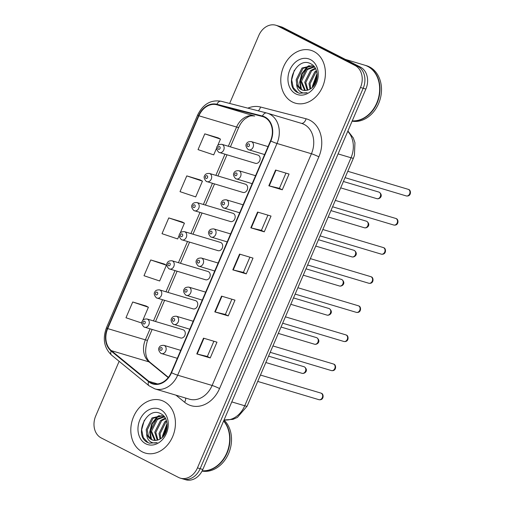<?xml version="1.0" encoding="UTF-8"?>
<svg xmlns="http://www.w3.org/2000/svg" width="505" height="505" viewBox="0 0 505 505"><rect width="100%" height="100%" fill="white"/><g stroke="black" fill="none" stroke-linecap="round" stroke-linejoin="round"><path stroke-width="0.76" d="M242.488 192.247A4.305 3.402 -73.4 0 0 242.949 192.43A4.305 3.402 -73.4 0 0 247.343 189.577A4.305 3.402 -73.4 0 0 245.866 184.369A4.305 3.402 -73.4 0 0 245.411 184.18L209.423 173.442A4.305 3.402 106.6 0 1 209.884 173.625A4.305 3.402 106.6 0 1 211.361 178.839A4.305 3.402 106.6 0 1 206.962 181.693A4.305 3.402 106.6 0 1 206.507 181.51M230.015 221.354A4.305 3.402 -73.4 0 0 230.469 221.537A4.305 3.402 -73.4 0 0 234.869 218.684A4.305 3.402 -73.4 0 0 233.392 213.476A4.305 3.402 -73.4 0 0 232.931 213.293L196.95 202.555A4.305 3.402 106.6 0 1 197.411 202.739A4.305 3.402 106.6 0 1 198.888 207.946A4.305 3.402 106.6 0 1 194.488 210.8A4.305 3.402 106.6 0 1 194.027 210.617M217.535 250.461A4.305 3.402 -73.4 0 0 217.996 250.65A4.305 3.402 -73.4 0 0 222.389 247.791A4.305 3.402 -73.4 0 0 220.919 242.583A4.305 3.402 -73.4 0 0 220.458 242.4L184.476 231.662A4.305 3.402 106.6 0 1 184.931 231.845A4.305 3.402 106.6 0 1 186.408 237.053A4.305 3.402 106.6 0 1 182.015 239.913A4.305 3.402 106.6 0 1 181.554 239.723M205.062 279.574A4.305 3.402 -73.4 0 0 205.522 279.757A4.305 3.402 -73.4 0 0 209.916 276.904A4.305 3.402 -73.4 0 0 208.439 271.69A4.305 3.402 -73.4 0 0 207.984 271.507L171.997 260.769A4.305 3.402 106.6 0 1 172.457 260.952A4.305 3.402 106.6 0 1 173.935 266.167A4.305 3.402 106.6 0 1 169.535 269.02A4.305 3.402 106.6 0 1 169.08 268.837M192.588 308.681A4.305 3.402 -73.4 0 0 193.043 308.864A4.305 3.402 -73.4 0 0 197.442 306.011A4.305 3.402 -73.4 0 0 195.965 300.797A4.305 3.402 -73.4 0 0 195.504 300.614L159.523 289.876A4.305 3.402 106.6 0 1 159.978 290.059A4.305 3.402 106.6 0 1 161.455 295.273A4.305 3.402 106.6 0 1 157.061 298.127A4.305 3.402 106.6 0 1 156.601 297.944M180.108 337.788A4.305 3.402 -73.4 0 0 180.569 337.971A4.305 3.402 -73.4 0 0 184.963 335.118A4.305 3.402 -73.4 0 0 183.485 329.91A4.305 3.402 -73.4 0 0 183.031 329.721L147.05 318.983A4.305 3.402 106.6 0 1 147.504 319.173A4.305 3.402 106.6 0 1 148.981 324.38A4.305 3.402 106.6 0 1 144.588 327.234A4.305 3.402 106.6 0 1 144.127 327.051M254.968 163.14A4.305 3.402 -73.4 0 0 255.423 163.323A4.305 3.402 -73.4 0 0 259.822 160.47A4.305 3.402 -73.4 0 0 258.345 155.256A4.305 3.402 -73.4 0 0 257.885 155.073L221.903 144.335A4.305 3.402 106.6 0 1 222.358 144.518A4.305 3.402 106.6 0 1 223.835 149.732A4.305 3.402 106.6 0 1 219.441 152.586A4.305 3.402 106.6 0 1 218.981 152.403M313.908 51.51A27.548 21.797 -73.4 0 0 310.979 50.336A27.548 21.797 -73.4 0 0 282.838 68.604A27.548 21.797 -73.4 0 0 292.288 101.953A27.548 21.797 -73.4 0 0 295.223 103.127A27.548 21.797 -73.4 0 0 323.358 84.859A27.548 21.797 -73.4 0 0 313.908 51.51A27.548 21.797 -73.4 0 0 310.979 50.336A27.548 21.797 -73.4 0 0 282.838 68.604A27.548 21.797 -73.4 0 0 292.288 101.953A27.548 21.797 -73.4 0 0 295.223 103.127A27.548 21.797 -73.4 0 0 323.358 84.859A27.548 21.797 -73.4 0 0 313.908 51.51M163.929 401.443A27.548 21.797 -73.4 0 0 160.994 400.263A27.548 21.797 -73.4 0 0 132.859 418.538A27.548 21.797 -73.4 0 0 142.309 451.88A27.548 21.797 -73.4 0 0 145.244 453.061A27.548 21.797 -73.4 0 0 173.379 434.786A27.548 21.797 -73.4 0 0 163.929 401.443A27.548 21.797 -73.4 0 0 160.994 400.263A27.548 21.797 -73.4 0 0 132.859 418.538A27.548 21.797 -73.4 0 0 142.309 451.88A27.548 21.797 -73.4 0 0 145.244 453.061A27.548 21.797 -73.4 0 0 173.379 434.786A27.548 21.797 -73.4 0 0 163.929 401.443M264.696 117.387A18.363 14.531 106.6 0 1 270.51 140.851L171.195 372.564A18.363 14.531 106.6 0 1 152.927 383.51A18.363 14.531 106.6 0 1 148.817 381.313L111.371 350.659A18.363 14.531 106.6 0 1 107.704 328.603L198.919 115.796A18.363 14.531 106.6 0 1 216.771 104.737L262.322 116.485A18.363 14.531 106.6 0 1 262.739 116.605A18.363 14.531 106.6 0 1 264.696 117.387M264.873 116.964A18.824 14.891 -73.4 0 0 262.442 116.043L216.891 104.289A18.824 14.891 -73.4 0 0 198.591 115.632L107.382 328.439A18.824 14.891 -73.4 0 0 111.138 351.044L148.584 381.698A18.824 14.891 -73.4 0 0 171.523 372.728L270.832 141.021A18.824 14.891 -73.4 0 0 264.873 116.964M275.9 25.25L281.285 26.853A17.214 13.622 -73.4 0 1 283.116 27.592L360.418 67.083A17.214 13.622 -73.4 0 1 365.866 89.082L202.827 469.486A17.214 13.622 -73.4 0 1 185.701 479.75L183.006 478.948A17.214 13.622 -73.4 0 0 200.138 468.684L363.177 88.28A17.214 13.622 -73.4 0 0 357.729 66.281L280.426 26.79A17.214 13.622 -73.4 0 0 278.59 26.052A17.214 13.622 -73.4 0 1 280.426 26.79L357.729 66.281A17.214 13.622 -73.4 0 1 363.177 88.28L200.138 468.684A17.214 13.622 -73.4 0 1 183.006 478.948L180.317 478.147A17.214 13.622 -73.4 0 0 197.449 467.882L360.488 87.479A17.214 13.622 -73.4 0 0 355.04 65.48L277.731 25.982A17.214 13.622 -73.4 0 0 275.9 25.25A17.214 13.622 -73.4 0 0 258.775 35.514L229.655 103.449M213.88 341.247L207.347 356.48L197.19 354.037A4.589 0.404 -156.8 0 1 196.773 353.923L210.225 357.938L216.98 342.175L203.528 338.161L196.773 353.923M207.353 356.473L210.225 357.938M231.896 299.212L225.363 314.451L215.206 312.002A4.589 0.404 -156.8 0 1 214.789 311.888L228.241 315.903L234.995 300.14L221.543 296.126L214.789 311.888M225.369 314.438L228.241 315.903M282.282 189.798L279.416 188.333L269.253 185.903A4.589 0.404 -156.8 0 1 268.83 185.789L282.282 189.798L289.043 174.036L275.591 170.027L268.83 185.789M264.267 231.833L261.401 230.368L251.237 227.932A4.589 0.404 -156.8 0 1 250.815 227.818L264.267 231.833L271.027 216.071L257.575 212.056L250.815 227.818M246.251 273.868L243.385 272.403L233.222 269.967A4.589 0.404 -156.8 0 1 232.805 269.853L246.251 273.868L253.011 258.106L239.559 254.091L232.805 269.853M119.136 361.315L95.729 415.918A17.214 13.622 -73.4 0 0 101.183 437.917L178.486 477.408A17.214 13.622 -73.4 0 0 180.317 478.147M146.172 306.03L132.733 301.99L125.979 317.752L141.646 323.017L141.842 322.562M200.22 179.931L186.781 175.891L180.02 191.654L195.694 196.912L202.448 181.15L200.094 179.862M218.236 137.897L204.796 133.857L198.036 149.619L213.71 154.877L216.695 147.908M164.188 263.995L150.749 259.955L143.994 275.717L159.662 280.982L166.416 265.22L164.068 263.932M182.204 221.966L168.765 217.92L162.01 233.682L177.678 238.947L179.269 235.235M243.378 272.416L249.912 257.178M261.394 230.381L267.928 215.149M279.41 188.346L285.944 173.114M180.165 233.152L184.432 223.185L182.084 221.897M168.765 217.92L184.432 223.185M186.781 175.891L202.448 181.15M217.592 145.831L220.464 139.115L218.109 137.827M204.796 133.857L220.464 139.115M150.749 259.955L166.416 265.22M142.732 320.479L148.401 307.255L146.052 305.967M132.733 301.99L148.401 307.255M352.25 120.853A28.697 22.706 -73.4 0 0 378.302 98.627A28.697 22.706 -73.4 0 0 367.659 66.37A28.697 22.706 -73.4 0 0 364.61 65.145L345.388 59.407M352.219 120.929A28.697 22.706 -73.4 0 0 378.573 98.955A28.697 22.706 -73.4 0 0 368 66.471A28.697 22.706 -73.4 0 0 364.945 65.24A28.697 22.706 -73.4 0 0 364.774 65.195M352.118 121.175A28.697 22.706 -73.4 0 0 379.792 100.388A28.697 22.706 -73.4 0 0 369.508 66.919A28.697 22.706 -73.4 0 0 366.46 65.694L364.945 65.24M313.302 86.393L313.27 84.771L317.159 74.961M314.337 85.042L317.146 76.691M309.988 89.12L308.997 83.495L314.798 71.83L316.408 70.725M310.752 88.659L310.064 83.817L315.865 72.152L316.654 71.565M307.223 90.25L304.723 82.227L310.531 70.561L315.29 68.194M307.88 90.067L305.796 82.542L311.598 70.877L315.581 68.724M304.736 90.502L300.456 80.951L306.257 69.286L313.788 66.666M305.336 90.509L301.523 81.267L307.324 69.602L314.274 66.976M296.65 83.817A12.972 10.264 -73.4 0 0 301.371 89.612A12.972 10.264 -73.4 0 0 302.754 90.168A12.972 10.264 -73.4 0 0 310.076 89.069C318.775 84.701 319.583 68.074 311.231 64.034C297.123 55.304 283.576 84.707 296.833 92.156L299.314 93.261L307.128 92.705C304.225 93.501 301.674 92.952 299.478 91.045C297.634 89.36 296.694 86.948 296.65 83.817L296.183 79.676L301.99 68.011L311.736 65.77L314.716 67.285M303.013 90.237L301.958 89.789L298.398 85.957L297.249 79.992L303.057 68.326L312.267 65.947M310.442 59.603A18.71 14.803 -73.4 0 0 289.832 69.955A18.71 14.803 -73.4 0 0 295.76 93.867A18.71 14.803 -73.4 0 0 316.364 83.508A18.71 14.803 -73.4 0 0 310.442 59.603M299.541 93.324L298.007 92.686L293.26 87.649L291.656 79.847L294.289 70.283M301.485 89.518L300.197 82.391L302.261 73.932L307.545 67.114L309.527 65.713M313.005 86.727L317.127 74.361M300.822 89.05L299.661 82.233L301.731 73.774L307.015 66.957L308.574 65.814M312.481 87.258L312.475 86.058L317.045 73.61M202.221 470.78A28.697 22.706 -73.4 0 0 226.751 452.991A28.697 22.706 -73.4 0 0 223.608 421.012M202.183 470.856A28.697 22.706 -73.4 0 0 227.086 453.092A28.697 22.706 -73.4 0 0 223.69 420.823M202.063 471.089A28.697 22.706 -73.4 0 0 228.595 453.559A28.697 22.706 -73.4 0 0 224.018 420.046M163.323 436.326L163.285 434.704L167.18 424.888M164.359 434.969L167.161 426.618M160.009 439.047L159.018 433.429L164.819 421.763L166.429 420.659M160.773 438.586L160.085 433.744L165.886 422.079L166.675 421.492M157.238 440.183L154.745 432.154L160.546 420.488L165.312 418.121M157.901 439.994L155.811 432.469L161.619 420.804L165.596 418.651M154.757 440.429L150.477 430.879L156.279 419.213L163.809 416.593M155.357 440.436L151.544 431.201L157.345 419.535L164.295 416.903M146.671 433.751A12.972 10.264 -73.4 0 0 151.393 439.546A12.972 10.264 -73.4 0 0 152.775 440.095A12.972 10.264 -73.4 0 0 160.098 438.997C168.796 434.628 169.604 418.007 161.246 413.961C147.144 405.231 133.598 434.641 146.854 442.09L149.335 443.188L157.143 442.639C154.246 443.434 151.696 442.879 149.499 440.979C147.656 439.287 146.709 436.875 146.671 433.751L146.204 429.603L152.005 417.938L161.758 415.703L164.737 417.218M153.028 440.171L151.98 439.716L148.419 435.884L147.271 429.925L153.072 418.26L162.282 415.874M160.464 409.53A18.71 14.803 -73.4 0 0 139.853 419.882A18.71 14.803 -73.4 0 0 145.775 443.794A18.71 14.803 -73.4 0 0 166.385 433.441A18.71 14.803 -73.4 0 0 160.464 409.53M149.562 443.251L148.028 442.614L143.275 437.583L141.671 429.774L144.31 420.217M151.506 439.445L150.212 432.324L152.283 423.865L157.566 417.048L159.548 415.647M163.02 436.655L167.142 424.288M150.844 438.978L149.682 432.166L151.752 423.708L157.03 416.89L158.595 415.748M162.503 437.191L162.496 435.985L167.067 423.537M247.873 108.146A28.697 22.706 106.6 0 1 260.523 107.016L306.074 118.77A28.697 22.706 106.6 0 1 318.857 156.834L219.549 388.547A5.738 0.505 23.2 0 0 212.119 385.466L311.427 153.754A22.959 18.161 -73.4 0 0 304.161 124.426A22.959 18.161 -73.4 0 0 301.719 123.441L267.278 113.164A22.959 18.161 106.6 0 1 269.727 114.149A22.959 18.161 106.6 0 1 276.993 143.477A5.738 0.505 -156.8 0 1 270.832 141.021M219.549 388.547A28.697 22.706 106.6 0 1 187.942 404.423A28.697 22.706 106.6 0 1 184.584 402.22L175.98 395.181M189.274 399.146A22.959 18.161 -73.4 0 0 212.119 385.466L177.678 375.19A22.959 18.161 106.6 0 1 154.839 388.869L189.274 399.146M266.602 112.981L221.209 101.271A5.738 3.51 104.5 0 0 221.133 101.246L266.684 113A5.738 3.51 104.5 0 1 266.76 113.025A22.959 18.161 106.6 0 1 267.278 113.164L266.684 113A5.738 3.51 104.5 0 0 262.442 116.043M216.891 104.289A5.738 3.51 104.5 0 1 221.133 101.246C210.869 99.554 203.048 104.112 197.682 114.913A5.738 0.505 23.2 0 0 198.591 115.632M107.382 328.439A5.738 0.505 -156.8 0 1 106.473 327.726C102.401 338.805 104.093 347.926 111.548 355.103L149 385.757L154.839 388.869M111.138 351.044A5.738 3.333 129.3 0 0 111.548 355.103M148.584 381.698A5.738 3.333 129.3 0 0 149 385.757M171.523 372.728A5.738 0.505 23.2 0 0 177.678 375.19L276.993 143.477L311.427 153.754A5.738 0.505 23.2 0 1 318.857 156.834M197.449 467.882L202.827 469.486M360.488 87.479L365.866 89.082M355.04 65.48L360.418 67.083M277.731 25.982L283.116 27.592M260.523 107.016A5.738 3.51 -75.5 0 1 258.251 110.822M306.074 118.77A5.738 3.51 -75.5 0 1 301.397 123.346M185.594 398.047A5.738 3.333 -50.7 0 1 184.584 402.22M107.704 328.603L145.371 339.846A18.363 14.531 -73.4 0 0 149.032 361.902L168.203 377.595M111.371 350.659L149.032 361.902A10.327 5.997 -50.7 0 1 150.313 362.571L168.386 377.361M148.817 381.313L157.56 383.92M262.322 116.485L263.149 116.731M216.771 104.737L254.438 115.973A18.363 14.531 -73.4 0 0 236.58 127.033L228.342 146.261M254.716 116.049A10.327 6.312 -75.5 0 1 254.577 116.011L254.438 115.973A10.327 6.312 -75.5 0 0 254.577 116.011C251.755 115.658 249.691 115.897 248.384 116.724L244.975 118.852C242.438 120.903 240.367 123.738 238.751 127.361L230.394 146.873M198.919 115.796L236.58 127.033A10.327 0.909 23.2 0 0 238.751 127.361M224.927 154.221L215.869 175.368M212.453 183.334L203.389 204.475M199.98 212.441L190.915 233.581M187.5 241.548L178.442 262.688M175.027 270.655L165.962 291.802M162.553 299.762L153.488 320.909M150.073 328.875L145.371 339.846A10.327 0.909 23.2 0 0 147.542 340.174C144.329 350.836 145.251 358.298 150.313 362.571M233.222 269.967L239.97 254.217M251.237 227.932L257.986 212.182M269.253 185.903L276.001 170.147M215.206 312.002L221.954 296.246M197.19 354.037L203.938 338.281M224.075 419.92A22.959 18.161 -73.4 0 0 244.729 405.767L351.019 157.768A22.959 18.161 -73.4 0 0 347.737 131.382M338.085 153.905L351.019 157.768A11.476 1.016 23.2 0 0 353.431 158.134L247.141 406.127L237.388 417.42L232.95 419.371L224.056 419.958M247.141 406.127A11.476 1.016 23.2 0 1 244.729 405.767L231.795 401.904M408.551 189.463A3.44 2.727 -73.4 0 0 408.185 189.318L408.734 189.539C411.266 190.114 411.417 196.918 406.216 195.921A3.44 2.727 -73.4 0 0 409.732 193.636A3.44 2.727 -73.4 0 0 408.551 189.463M268.041 146.601L251.25 141.589A4.305 3.402 106.6 0 1 251.705 141.772A4.305 3.402 106.6 0 1 253.182 146.98A4.305 3.402 106.6 0 1 248.788 149.84A4.305 3.402 106.6 0 1 248.327 149.657M248.902 143.9A1.433 1.136 -73.4 0 0 247.772 146.526A1.433 1.136 -73.4 0 0 248.902 143.9M378.838 192.064L379.388 192.285C383.768 195.953 379.406 199.481 376.869 198.667A3.44 2.727 -73.4 0 0 380.385 196.382A3.44 2.727 -73.4 0 0 379.204 192.216A3.44 2.727 -73.4 0 0 378.838 192.064L343.419 181.497M218.425 149.272A1.433 1.136 -73.4 0 0 219.555 146.646A1.433 1.136 -73.4 0 0 218.425 149.272M396.078 218.577A3.44 2.727 -73.4 0 0 395.712 218.425L396.255 218.646C398.792 219.22 398.937 226.032 393.742 225.028A3.44 2.727 -73.4 0 0 397.258 222.743A3.44 2.727 -73.4 0 0 396.078 218.577M255.568 175.708L238.777 170.696A4.305 3.402 106.6 0 1 239.231 170.879A4.305 3.402 106.6 0 1 240.708 176.093A4.305 3.402 106.6 0 1 236.315 178.947A4.305 3.402 106.6 0 1 235.854 178.764M236.422 173.007A1.433 1.136 -73.4 0 0 235.298 175.633A1.433 1.136 -73.4 0 0 236.422 173.007M383.604 247.684A3.44 2.727 -73.4 0 0 383.238 247.538L383.781 247.753C386.319 248.334 386.464 255.139 381.269 254.135A3.44 2.727 -73.4 0 0 384.785 251.85A3.44 2.727 -73.4 0 0 383.604 247.684M243.094 204.815L226.297 199.803A4.305 3.402 106.6 0 1 226.758 199.986A4.305 3.402 106.6 0 1 228.235 205.2A4.305 3.402 106.6 0 1 223.835 208.054A4.305 3.402 106.6 0 1 223.38 207.871M223.949 202.114A1.433 1.136 -73.4 0 0 222.825 204.74A1.433 1.136 -73.4 0 0 223.949 202.114M371.124 276.791A3.44 2.727 -73.4 0 0 370.758 276.645L371.308 276.86C373.839 277.441 373.984 284.246 368.789 283.242A3.44 2.727 -73.4 0 0 372.305 280.957A3.44 2.727 -73.4 0 0 371.124 276.791M230.615 233.922L213.823 228.916A4.305 3.402 106.6 0 1 214.278 229.1A4.305 3.402 106.6 0 1 215.755 234.307A4.305 3.402 106.6 0 1 211.361 237.161A4.305 3.402 106.6 0 1 210.901 236.978M211.475 231.221A1.433 1.136 -73.4 0 0 210.345 233.853A1.433 1.136 -73.4 0 0 211.475 231.221M358.651 305.897A3.44 2.727 -73.4 0 0 358.285 305.752L358.828 305.973C361.365 306.548 361.511 313.352 356.315 312.349A3.44 2.727 -73.4 0 0 359.831 310.07A3.44 2.727 -73.4 0 0 358.651 305.897M218.141 263.036L201.343 258.023A4.305 3.402 106.6 0 1 201.804 258.207A4.305 3.402 106.6 0 1 203.281 263.414A4.305 3.402 106.6 0 1 198.882 266.274A4.305 3.402 106.6 0 1 198.427 266.084M198.995 260.334A1.433 1.136 -73.4 0 0 197.872 262.96A1.433 1.136 -73.4 0 0 198.995 260.334M366.365 221.177L366.908 221.392C371.295 225.066 366.933 228.588 364.395 227.774A3.44 2.727 -73.4 0 0 367.911 225.489A3.44 2.727 -73.4 0 0 366.731 221.323A3.44 2.727 -73.4 0 0 366.365 221.177L330.945 210.604M205.952 178.379A1.433 1.136 -73.4 0 0 207.075 175.753A1.433 1.136 -73.4 0 0 205.952 178.379M353.885 250.284L354.434 250.499C358.815 254.173 354.453 257.695 351.916 256.881A3.44 2.727 -73.4 0 0 355.438 254.596A3.44 2.727 -73.4 0 0 354.251 250.43A3.44 2.727 -73.4 0 0 353.885 250.284L318.466 239.711M193.472 207.492A1.433 1.136 -73.4 0 0 194.602 204.86A1.433 1.136 -73.4 0 0 193.472 207.492M341.412 279.391L341.954 279.612C346.342 283.28 341.98 286.808 339.442 285.988A3.44 2.727 -73.4 0 0 342.958 283.709A3.44 2.727 -73.4 0 0 341.778 279.536A3.44 2.727 -73.4 0 0 341.412 279.391L305.992 268.824M180.998 236.599A1.433 1.136 -73.4 0 0 182.122 233.973A1.433 1.136 -73.4 0 0 180.998 236.599M346.171 335.004A3.44 2.727 -73.4 0 0 345.805 334.859L346.354 335.08C348.886 335.655 349.037 342.459 343.836 341.462A3.44 2.727 -73.4 0 0 347.358 339.177A3.44 2.727 -73.4 0 0 346.171 335.004M205.661 292.142L188.87 287.13A4.305 3.402 106.6 0 1 189.331 287.313A4.305 3.402 106.6 0 1 190.808 292.528A4.305 3.402 106.6 0 1 186.408 295.381A4.305 3.402 106.6 0 1 185.954 295.198M186.522 289.441A1.433 1.136 -73.4 0 0 185.398 292.067A1.433 1.136 -73.4 0 0 186.522 289.441M333.698 364.118A3.44 2.727 -73.4 0 0 333.332 363.966L333.881 364.187C336.412 364.762 336.557 371.573 331.362 370.569A3.44 2.727 -73.4 0 0 334.878 368.284A3.44 2.727 -73.4 0 0 333.698 364.118M193.188 321.249L176.397 316.237A4.305 3.402 106.6 0 1 176.851 316.42A4.305 3.402 106.6 0 1 178.328 321.635A4.305 3.402 106.6 0 1 173.935 324.488A4.305 3.402 106.6 0 1 173.474 324.305M174.048 318.548A1.433 1.136 -73.4 0 0 172.918 321.174A1.433 1.136 -73.4 0 0 174.048 318.548M321.224 393.225A3.44 2.727 -73.4 0 0 320.858 393.079L321.401 393.294C323.939 393.875 324.084 400.68 318.889 399.676A3.44 2.727 -73.4 0 0 322.405 397.391A3.44 2.727 -73.4 0 0 321.224 393.225M180.714 350.356L163.917 345.344A4.305 3.402 106.6 0 1 164.377 345.534A4.305 3.402 106.6 0 1 165.855 350.741A4.305 3.402 106.6 0 1 161.455 353.595A4.305 3.402 106.6 0 1 161 353.412M161.568 347.655A1.433 1.136 -73.4 0 0 160.445 350.281A1.433 1.136 -73.4 0 0 161.568 347.655M328.938 308.498L329.481 308.719C333.868 312.387 329.5 315.915 326.969 315.101A3.44 2.727 -73.4 0 0 330.485 312.816A3.44 2.727 -73.4 0 0 329.304 308.643A3.44 2.727 -73.4 0 0 328.938 308.498L293.519 297.931M168.525 265.706A1.433 1.136 -73.4 0 0 169.648 263.08A1.433 1.136 -73.4 0 0 168.525 265.706M316.458 337.605L317.007 337.826C321.388 341.5 317.026 345.022 314.489 344.208A3.44 2.727 -73.4 0 0 318.005 341.923A3.44 2.727 -73.4 0 0 316.824 337.757A3.44 2.727 -73.4 0 0 316.458 337.605L281.039 327.038M156.045 294.813A1.433 1.136 -73.4 0 0 157.175 292.187A1.433 1.136 -73.4 0 0 156.045 294.813M303.985 366.718L304.528 366.933C308.915 370.607 304.553 374.129 302.015 373.315A3.44 2.727 -73.4 0 0 305.531 371.03A3.44 2.727 -73.4 0 0 304.351 366.864A3.44 2.727 -73.4 0 0 303.985 366.718L268.565 356.145M143.571 323.92A1.433 1.136 -73.4 0 0 144.695 321.294A1.433 1.136 -73.4 0 0 143.571 323.92M197.682 114.913L106.473 327.726M226.979 154.833L217.914 175.98M214.505 183.94L205.44 205.087M202.025 213.053L192.967 234.194M189.552 242.16L180.487 263.301M177.078 271.267L168.014 292.414M164.598 300.374L155.54 321.521M152.125 329.487L147.542 340.174M347.913 130.984L353.304 137.941L354.946 142.7L354.422 155.42L353.431 158.134M408.185 189.318L347.793 171.296M251.25 141.589C248.776 141.507 247.248 142.139 246.667 143.477C245.354 145.03 245.853 147.062 248.151 149.581L264.633 154.568M406.216 195.921L345.06 177.665M376.869 198.667L340.686 187.866M255.423 163.323L218.804 152.327C216.5 149.808 216.007 147.776 217.32 146.223C217.901 144.885 219.429 144.26 221.903 144.335M395.712 218.425L335.314 200.403M238.777 170.696C236.302 170.621 234.774 171.245 234.187 172.584C232.881 174.137 233.373 176.169 235.677 178.688L252.153 183.675M393.742 225.028L332.587 206.779M383.238 247.538L322.84 229.51M226.297 199.803C223.829 199.727 222.301 200.359 221.714 201.697C220.401 203.244 220.9 205.282 223.197 207.801L239.679 212.782M381.269 254.135L320.107 235.886M370.758 276.645L310.367 258.623M213.823 228.916C211.349 228.834 209.821 229.466 209.24 230.804C207.927 232.357 208.42 234.389 210.724 236.908L227.2 241.889M368.789 283.242L307.633 264.992M358.285 305.752L297.887 287.73M201.343 258.023C198.875 257.941 197.348 258.573 196.761 259.911C195.454 261.464 195.946 263.496 198.244 266.015L214.726 270.996M356.315 312.349L295.16 294.099M364.395 227.774L328.212 216.98M242.949 192.43L206.324 181.44C204.026 178.921 203.534 176.883 204.841 175.336C205.428 173.998 206.955 173.366 209.423 173.442M351.916 256.881L315.739 246.086M230.469 221.537L193.851 210.547C191.553 208.028 191.054 205.996 192.367 204.443C192.954 203.105 194.482 202.473 196.95 202.555M339.442 285.988L303.259 275.193M217.996 250.65L181.377 239.654C179.073 237.135 178.581 235.103 179.887 233.55C180.474 232.212 182.002 231.58 184.476 231.662M345.805 334.859L285.413 316.837M188.87 287.13C186.402 287.048 184.874 287.68 184.287 289.018C182.974 290.571 183.473 292.603 185.771 295.122L202.252 300.109M343.836 341.462L282.68 323.206M333.332 363.966L272.934 345.944M176.397 316.237C173.922 316.162 172.394 316.786 171.814 318.131C170.501 319.678 170.993 321.71 173.297 324.229L189.773 329.216M331.362 370.569L270.207 352.32M320.858 393.079L260.46 375.057M163.917 345.344C161.448 345.269 159.921 345.9 159.334 347.238C158.027 348.785 158.519 350.823 160.817 353.342L177.299 358.323M318.889 399.676L257.727 381.426M326.969 315.101L290.785 304.3M205.522 279.757L168.897 268.761C166.6 266.242 166.107 264.21 167.414 262.657C168.001 261.319 169.529 260.687 171.997 260.769M314.489 344.208L278.312 333.407M193.043 308.864L156.424 297.868C154.126 295.349 153.627 293.317 154.94 291.77C155.521 290.425 157.049 289.801 159.523 289.876M302.015 373.315L265.832 362.521M180.569 337.971L143.95 326.981C141.646 324.462 141.154 322.424 142.46 320.877C143.048 319.539 144.575 318.907 147.05 318.983"/></g></svg>
